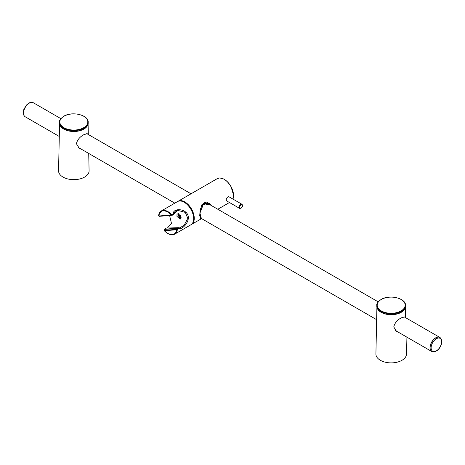 <?xml version="1.0" encoding="UTF-8"?>
<svg xmlns="http://www.w3.org/2000/svg" width="465" height="465" viewBox="0 0 465 465"><rect width="100%" height="100%" fill="white"/><g stroke="black" fill="none" stroke-linecap="round" stroke-linejoin="round"><path stroke-width="0.7" d="M431.729 351.441A8.068 4.662 -60 0 1 431.683 351.412A8.068 4.662 -60 0 1 430.445 344.949A8.068 4.662 -60 0 1 435.717 337.834A8.068 4.662 -60 0 1 439.75 337.433A8.068 4.662 -60 0 1 439.803 337.462M432.351 351.726A8.108 4.685 -60 0 1 431.665 351.447A8.108 4.685 -60 0 1 430.421 344.949A8.108 4.685 -60 0 1 435.717 337.805A8.108 4.685 -60 0 1 439.774 337.404A8.108 4.685 -60 0 1 440.361 337.857M60.851 118.633L33.335 102.748A8.108 4.685 120 0 0 29.283 103.149A8.108 4.685 120 0 0 23.982 110.298A8.108 4.685 120 0 0 25.226 116.796L59.288 136.46M80.393 148.643L79.16 148.114L76.411 143.732C77.324 139.843 79.846 136.803 83.985 134.6L87.269 133.705L87.658 134.106M59.555 124.056L58.555 170.736A15.269 8.818 0 0 0 67.896 178.967A15.269 8.818 0 0 0 84.618 177.078A15.269 8.818 0 0 0 89.088 170.736L88.722 153.45M87.211 126.096A14.252 8.231 180 0 1 83.903 129.09A14.252 8.231 180 0 1 60.438 126.096M83.985 128.945A14.369 8.294 0 0 0 88.193 123.08L88.193 122.295A14.369 8.294 0 0 1 83.985 128.16A14.369 8.294 0 0 1 68.326 129.956A14.369 8.294 0 0 1 59.456 122.295L59.456 123.08A14.369 8.294 0 0 0 68.326 130.741A14.369 8.294 0 0 0 83.985 128.945M397.749 331.865L396.517 331.336L393.768 326.953C394.675 323.065 397.197 320.025 401.336 317.822L404.626 316.927L405.009 317.333M376.906 307.278L375.912 353.958A15.269 8.818 0 0 0 385.247 362.194A15.269 8.818 0 0 0 401.975 360.299A15.269 8.818 0 0 0 406.445 353.958L406.073 336.677M404.562 309.318A14.252 8.231 180 0 1 401.254 312.311A14.252 8.231 180 0 1 377.789 309.318M401.336 312.166A14.369 8.294 0 0 0 405.55 306.301L405.55 305.517A14.369 8.294 0 0 1 401.336 311.381A14.369 8.294 0 0 1 385.677 313.178A14.369 8.294 0 0 1 376.807 305.517L376.807 306.301A14.369 8.294 0 0 0 385.677 313.968A14.369 8.294 0 0 0 401.336 312.166M177.514 228.245L178.066 228.617L177.514 228.245L176.793 229.64A13.008 7.51 60 0 1 172.248 234.575A13.008 7.51 60 0 1 164.43 230.745L177.334 229.681A13.386 7.731 60 0 1 174.677 234.151L190.894 224.787A13.386 7.731 -120 0 0 191.708 210.878A13.386 7.731 -120 0 0 179.467 200.996A13.386 7.731 -120 0 0 177.508 201.601L161.297 210.965A13.386 7.731 60 0 1 163.256 210.36A13.386 7.731 60 0 1 171.364 214.295L172.608 214.545L172.434 215.15L173.189 214.295C172.439 207.913 185.221 208.198 187.877 215.074C190.522 221.869 181.304 230.75 178.601 228.251L178.386 227.676L166.127 228.1L178.386 227.676L178.601 228.251L178.386 227.676L178.601 228.251L177.334 229.681L176.781 229.286L164.424 230.39L164.511 229.402L164.674 229.815L164.627 229.245L166.081 228.146M169.603 215.458L171.48 223.433L167.359 228.065M164.43 230.745L164.424 230.39L164.43 230.745M164.511 229.402L164.674 229.815L164.511 229.402A292.904 76.376 -25.4 0 0 177.514 228.239M164.61 230.82L164.424 230.39M178.159 227.716L177.624 228.088L164.627 229.245M173.399 214.423L177.758 210.372L185.285 212.395L187.808 218.376L184.006 225.473L179.507 227.891L178.537 227.734M176.973 216.428L180.199 219.143L181.025 215.969L176.996 213.72L176.973 216.428M159.216 215.737L159.431 216.312L158.856 216.022L171.207 214.917L172.434 215.15A292.851 46.93 162.9 0 1 159.431 216.312L159.216 215.737L159.431 216.312M171.364 214.295L171.207 214.917L158.856 216.022L158.641 215.429L158.629 215.789A13.008 7.51 60 0 1 170.992 214.685L171.364 214.295M158.856 216.022L158.641 215.429A13.386 7.731 60 0 1 161.297 210.965L158.53 215.58A0.395 0.395 0 0 0 158.734 215.987L159.321 216.283A0.395 0.395 0 0 0 159.524 216.324L172.532 215.161A0.395 0.395 0 0 0 172.643 215.132L159.605 216.301M173.189 214.295L173.183 214.894L173.189 214.295M177.758 210.372C175.979 210.075 174.549 211.476 173.457 214.574A0.395 0.395 0 0 1 173.224 214.882L172.678 215.109M178.374 213.668A2.685 1.552 -120 0 0 178.217 214.458A2.685 1.552 -120 0 0 179.176 216.917A2.685 1.552 -120 0 0 181.083 218.004M180.629 216.981A4.726 3.633 -118.4 0 1 180.199 216.475A4.72 3.22 95.1 0 1 180.095 216.179A4.72 1.366 130.5 0 1 180.199 215.946L180.629 215.667L180.275 215.051L179.816 215.289A4.72 1.366 169.5 0 1 179.566 215.26A4.72 3.22 -155.1 0 1 179.362 215.022L178.979 215.243A4.72 3.732 103.5 0 0 179.037 215.568A4.72 1.877 139.6 0 0 178.979 215.772L179.362 216.428A4.72 1.877 -19.6 0 0 179.566 216.481A4.72 3.732 16.5 0 0 179.816 216.696A4.726 4.057 58.1 0 0 180.275 217.19L180.629 216.981M180.501 216.847L180.275 217.19M180.188 216.446L179.816 216.696M180.135 216.091L179.566 216.481M179.816 215.289L180.193 215.219A0.901 0.523 -120 0 0 180.443 215.655L180.199 215.946M180.374 215.185L178.781 215.911M180.362 215.161L178.979 215.772M179.664 215.272L179.037 215.568M179.362 215.022A4.726 3.633 -121.6 0 1 179.135 214.394L178.781 214.597A4.726 4.057 61.9 0 0 178.979 215.243M178.781 214.597L179.194 214.574M209.512 203.687L207.39 202.519M192.865 222.601A12.991 7.498 -120 0 0 184.814 202.234A12.991 7.498 -120 0 0 180.391 200.99M211.372 205.536L209.111 203.176M177.822 201.438A13.386 7.731 60 0 1 178.118 201.252A13.386 7.731 60 0 1 188.435 204.838A13.386 7.731 60 0 1 194.277 218.306A13.386 7.731 60 0 1 191.504 224.432A13.386 7.731 60 0 1 191.191 224.601M201.461 218.544L200.415 218.608L199.677 215.19L201.717 204.873L209.273 203.263L211.656 205.699M241.963 204.28L229.088 196.846A2.36 1.366 120 0 0 227.908 196.962A2.36 1.366 120 0 0 226.362 199.043A2.36 1.366 120 0 0 226.728 200.938L239.603 208.372L240.98 208.274C242.625 206.867 242.951 205.536 241.963 204.28A2.36 1.366 120 0 0 240.783 204.397A2.36 1.366 120 0 0 239.243 206.477A2.36 1.366 120 0 0 239.603 208.372M200.398 218.602L201.06 218.643M201.415 218.515L199.869 213.383L203.513 203.275L210.639 205.112M211.011 205.327L208.884 203.281L204.67 202.519M200.903 218.219L199.874 215.01M201.171 206.803L203.653 203.548L199.95 213.104L201.304 218.451M210.378 204.96L203.565 203.705M203.682 203.647L208.773 203.943L209.581 204.501M189.11 205.943L188.703 206.175M188.778 206.274A1.18 0.68 60 0 1 189.046 206.541A1.18 0.68 60 0 1 189.272 206.896M189.761 206.762L189.354 207.001M193.986 217.544L193.632 217.748M193.998 218.416L193.667 218.608M431.776 351.47C438.077 354.005 445.22 341.746 439.849 337.491A8.068 4.662 120 0 0 435.815 337.892A8.068 4.662 -60 0 0 430.108 347.774A8.068 4.662 120 0 0 431.776 351.47L431.683 351.412M24.442 116.116A8.068 4.662 120 0 1 23.483 113.012A8.068 4.662 -60 0 1 29.185 103.125A8.068 4.662 -60 0 1 32.352 102.405M431.113 347.826A7.423 4.284 -60 0 1 436.362 338.735A7.423 4.284 120 0 1 441.611 341.763A7.423 4.284 120 0 1 436.362 350.854A7.423 4.284 120 0 1 431.113 347.826M63.926 116.262A13.991 8.079 0 0 0 63.926 127.683A13.991 8.079 0 0 0 83.717 127.683A13.991 8.079 0 0 0 83.717 116.262A13.991 8.079 0 0 0 63.926 116.262M381.283 299.483A13.991 8.079 0 0 0 381.283 310.905A13.991 8.079 0 0 0 401.074 310.905A13.991 8.079 0 0 0 401.074 299.483A13.991 8.079 0 0 0 381.283 299.483M166.098 228.106L164.558 229.274A0.395 0.395 0 0 0 164.401 229.547L164.319 230.553A0.395 0.395 0 0 0 164.43 230.849C168.185 234.5 171.602 235.604 174.677 234.151A13.386 7.731 60 0 1 172.718 234.755M178.118 201.252L217.37 178.589A13.386 7.731 60 0 1 227.687 182.175A13.386 7.731 60 0 1 233.529 195.643A13.386 7.731 60 0 1 232.953 199.078M241.062 208.111A1.988 1.151 120 0 0 242.468 205.675A1.988 1.151 120 0 0 241.062 204.862A1.988 1.151 120 0 0 239.655 207.297A1.988 1.151 120 0 0 241.062 208.111M233.529 195.248A12.991 7.498 -120 0 0 224.206 179.333M78.068 147.3L174.817 203.159M200.363 217.911L376.644 319.682M395.424 330.528L431.665 351.447M86.717 133.565L191.034 193.795M207.89 203.525L378.208 301.855M404.073 316.787L439.774 337.404M24.639 116.343L23.924 115.471L23.25 112.687L23.82 109.502L26.313 105.183L28.824 103.073L30.324 102.44L32.649 102.469M88.094 124.056L88.315 134.49M88.193 122.295C88.751 114.919 71.965 111.013 63.746 116.244C60.433 118.709 59.003 120.726 59.456 122.295M405.445 307.278L405.672 317.711M405.55 305.517C406.102 298.141 389.321 294.235 381.097 299.472C377.789 301.93 376.359 303.947 376.807 305.517M179.502 227.891L178.473 227.699A0.395 0.395 0 0 0 178.304 227.67L166.115 228.1M173.224 214.882L172.643 215.132M181.588 217.887C179.845 218.102 178.723 216.952 178.217 214.441L178.357 213.668M229.466 202.519L217.806 209.25M201.589 218.614L191.504 224.432M217.37 178.589L219.742 177.932L223.932 179.048L226.996 181.28L230.878 186.186L233.645 195.486L233 199.101M211.069 205.361L207.954 202.746M200.589 218.131L199.933 215.667C199.625 210.378 200.863 206.39 203.647 203.717C204.798 202.88 206.506 202.955 208.773 203.943"/></g></svg>
